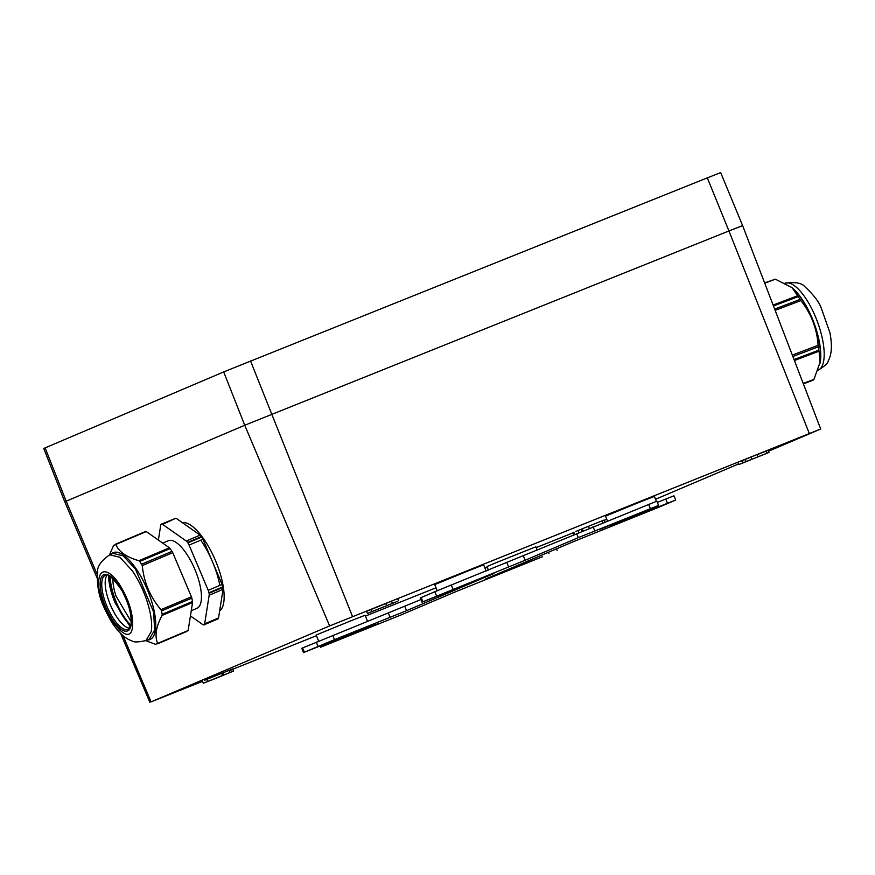 <?xml version="1.0" encoding="UTF-8"?>
<svg xmlns="http://www.w3.org/2000/svg" width="875" height="875" viewBox="0 0 875 875"><rect width="100%" height="100%" fill="white"/><g stroke="black" fill="none" stroke-linecap="round" stroke-linejoin="round"><path stroke-width="1.31" d="M385.798 603.553L366.57 611.297L367.434 613.43L397.644 601.3L386.662 605.686L385.798 603.553L391.497 601.136L392.361 603.258M370.902 609.525L371.766 611.658L367.434 613.43M371.766 611.658L386.662 605.686M655.572 499.242L738.555 463.958M768.523 451.216L820.695 429.002L742.613 225.586L728.941 230.945L741.202 226.22M202.562 681.363L151.069 701.859L329.634 625.92L820.695 429.002M232.772 669.255L316.466 635.698M365.422 616.077L436.002 587.781M484.958 568.148L487.244 567.241M536.211 547.608L572.983 532.864M604.133 520.373L606.791 519.312M772.33 448.405L779.439 445.583L772.33 448.405M202.508 681.242L191.144 685.803L202.486 681.198M375.145 607.633L382.266 604.8L375.145 607.633M397.458 598.741L391.497 601.136M756.897 454.639L739.987 461.617M745.248 459.452L746.102 461.584L738.795 464.548L742.689 463.039L769.005 452.419L768.141 450.297L757.159 454.683M573.858 532.339L572.928 532.733L573.683 534.614M588.208 526.378L575.859 531.409M588.438 526.312L601.967 520.888L602.733 522.791M604.778 521.97L604.013 520.089L601.967 520.888M228.769 670.48L204.498 680.291M221.67 673.345L222.523 675.478L203.306 683.222L214.342 678.956L233.516 671.092L232.652 668.959L228.988 670.414M97.158 578.134L64.761 501.812L244.737 425.25L64.761 501.812L43.75 448.47L223.694 371.919L707.306 177.866L728.941 230.945L244.737 425.25L728.941 230.945L809.298 433.475M769.005 452.419L746.102 461.584M581.109 529.244L581.897 531.18M233.516 671.092L222.523 675.478M742.613 225.586L720.672 172.616L707.306 177.866M488.414 570.128L486.97 566.541L497.525 562.111L535.872 546.788L537.217 550.123M420.962 599.55L302.608 647.948L301.766 648.331L303.483 652.575L334.48 639.669L332.762 635.414M334.48 639.669L406.558 610.663L494.025 573.453L422.023 602.175L420.306 597.92L434.831 591.73L656.852 501.167L658.569 505.422L611.789 525.328M611.888 525.58L667.494 503.278L665.777 499.034L657.355 502.403M665.777 499.034L673.98 495.819L675.697 500.062L661.172 506.264L572.622 541.986L485.155 579.195L542.631 556.664L454.081 592.386L400.892 615.005L320.611 647.227L321.453 646.855L320.972 645.641M422.023 602.175L422.866 601.792L421.148 597.548M658.569 505.422L578.288 537.644L525.098 560.263L422.866 601.792M667.494 503.278L675.697 500.062M303.483 652.575L375.484 623.853L321.453 646.855M600.534 529.145L612.073 524.42L600.534 529.145M378.656 623.503L367.106 628.228L378.656 623.503M607.436 520.909L605.5 516.141L638.695 502.545L654.413 496.377L656.403 501.32M318.664 641.145L316.181 635.009L349.377 621.414L365.083 615.245L367.598 621.458M437.194 590.734L434.722 584.598L467.906 571.003L483.623 564.845L486.128 571.047M820.083 363.125A46.55 16.745 -110.8 0 0 819.755 344.094A46.55 16.745 -110.8 0 0 791.284 287.186M812.12 380.559L803.37 383.884L813.925 379.4L820.28 361.714A47.162 16.964 -110.8 0 0 819.591 344.477A47.162 16.964 -110.8 0 0 792.367 288.105L798.219 296.592L773.467 305.977M764.728 283.216L775.327 279.191L764.608 282.887L775.327 279.191L791.547 287.405M774.659 309.083L800.067 299.436L798.219 296.592M800.067 299.436L800.866 300.606L775.152 310.363M794.041 359.57L818.858 350.153L818.103 345.308C816.998 328.65 811.256 313.753 800.866 300.606M818.858 350.153L819.066 351.17L794.402 360.522M820.148 362.698L819.066 351.17M110.239 576.395A34.584 12.447 -112.9 0 0 113.914 595.777A34.584 12.447 -112.9 0 0 130.845 625.144M131.217 621.753L116.025 596.061A29.389 10.577 -112.9 0 1 112.93 578.495M135.494 569.144L153.628 612.041L154.623 630.131L149.33 639.144L145.983 640.566L151.277 631.531A46.55 16.767 67.1 0 0 132.136 570.566L119.864 557.277L109.725 554.805L113.072 553.383L123.211 555.866L135.494 569.144M99.028 578.583A33.283 11.988 67.1 0 1 118.836 583.395C128.833 599.255 133.394 613.78 132.519 626.992C129.598 653.505 94.03 602.098 99.028 578.583M111.048 554.236A47.141 16.975 67.1 0 1 135.975 568.619A47.141 16.975 67.1 0 1 154.919 615.223A47.141 16.975 67.1 0 1 147.306 639.997M111.016 554.258A47.162 16.975 67.1 0 1 135.975 568.608A47.162 16.975 67.1 0 1 154.93 615.278A47.162 16.975 67.1 0 1 147.273 640.019M145.742 640.653L155.455 644.317L157.653 643.377C154.536 636.016 156.012 626.697 162.072 615.442L162.192 614.294L192.5 601.486A2.756 0.995 67.1 0 1 192.555 602.547L162.072 615.442M192.5 601.486L191.833 598.128L161.525 610.936L162.192 614.294M161.525 610.936L160.934 609.689L191.417 596.805A2.756 0.995 67.1 0 1 191.833 598.128M141.728 564.167L172.036 551.359L170.133 548.603L139.825 561.422L142.253 565.567C143.905 582.203 150.128 596.914 160.934 609.689M139.825 561.422L138.917 560.711L169.411 547.816A2.756 0.995 67.1 0 1 170.133 548.603M109.484 554.903L113.608 545.409L115.806 544.469C118.912 551.819 126.623 557.233 138.917 560.711M129.598 628.272A29.389 10.577 67.1 0 1 126.766 627.353A29.389 10.577 67.1 0 1 117.502 618.034A29.389 10.577 67.1 0 1 105.809 577.784A29.389 10.577 67.1 0 1 107.122 575.116M186.55 631.564L157.522 643.836M157.653 643.377L188.136 630.492A2.756 0.995 67.1 0 1 187.83 631.028M188.136 630.492L192.555 602.547M191.417 596.805L172.747 552.672L142.253 565.567M172.036 551.359A2.986 1.072 67.1 0 1 172.747 552.672M169.411 547.816L146.289 531.584L115.806 544.469M145.698 531.431L115.391 544.25L145.698 531.431A2.756 0.995 67.1 0 1 146.289 531.584M175.864 518.23L161.492 524.114A5.042 1.816 67.1 0 1 161.995 524.092A5.042 1.816 67.1 0 1 162.597 524.388L175.864 518.23L161.295 524.202A5.042 1.816 -112.9 0 0 160.934 524.541A5.042 1.816 -112.9 0 0 160.727 525.175L158.375 540.072M176.466 518.514L200.123 535.139L186.244 541.002L162.597 524.388M201.753 537.009L187.873 542.872L188.519 543.922A5.042 1.816 67.1 0 1 189.088 545.103L202.956 539.23L200.123 535.139M202.956 539.23L222.086 584.456L208.217 590.319L189.088 545.103M222.95 587.387L209.081 593.25A5.042 1.816 67.1 0 1 209.213 594.322A5.042 1.816 67.1 0 1 209.18 595.208L223.059 589.345L222.086 584.456M223.059 589.345L218.531 617.947L204.662 623.809L209.18 595.208M217.766 619.008L203.897 624.87A5.042 1.816 67.1 0 1 203.886 624.881L217.963 618.931L218.531 617.947M187.873 542.872L187.578 542.445A5.042 1.816 -112.9 0 0 186.911 541.592A5.042 1.816 -112.9 0 0 186.244 541.002M209.081 593.25L208.666 591.544A5.042 1.816 -112.9 0 0 208.217 590.319M190.444 615.934L202.792 624.608A5.042 1.816 67.1 0 0 203.394 624.903A5.042 1.816 67.1 0 0 203.886 624.881L204.083 624.794A5.042 1.816 -112.9 0 0 204.455 624.455A5.042 1.816 -112.9 0 0 204.662 623.809M191.264 610.706L196.984 608.289A36.695 13.213 -112.9 0 0 194.852 569.33A36.695 13.213 -112.9 0 0 168.405 540.695L162.706 543.112M108.588 575.531A36.695 13.213 -112.9 0 0 115.205 603.061L130.32 626.927M109.681 576.056A34.584 12.447 -112.9 0 0 130.703 625.778M219.811 585.123A48.158 17.336 -112.9 0 0 200.725 540.181M219.636 610.947A48.158 17.336 -112.9 0 0 222.764 583.877A48.158 17.336 -112.9 0 0 182.273 522.594M352.537 616.591L250.545 360.97M329.634 625.92L244.737 425.25L223.694 371.919M151.069 701.859L123.058 635.644M97.278 574.711L66.172 501.178L45.128 447.858M742.262 460.655L743.127 462.777M750.947 457.034L751.8 459.156M766.095 451.095L766.959 453.217M573.136 532.645L573.902 534.527M578.134 530.447L578.933 532.405M582.258 528.763L583.045 530.72M206.773 679.317L207.638 681.45M222.808 672.864L223.672 674.986M230.606 669.769L231.459 671.891M390.086 617.378L388.369 613.123M406.558 610.663L404.841 606.408M436.548 595.984L434.831 591.73M453.02 589.269L451.303 585.014M508.627 566.978L506.909 562.723M525.098 560.263L523.381 556.008M578.288 537.644L576.57 533.389M594.759 530.928L593.042 526.673M650.366 508.638L648.648 504.383M548.953 553.689L548.395 552.289M304.325 652.203L302.608 647.948M318.008 646.384L316.291 642.13M818.213 370.18A46.55 16.745 -110.8 0 0 823.156 342.803A46.55 16.745 -110.8 0 0 794.653 285.873A46.55 16.745 -110.8 0 0 785.116 283.172M773.106 305.047L797.705 295.717M792.323 355.086L818.103 345.308M818.311 346.828L792.859 356.486M803.217 383.469L813.925 379.4M813.422 380.012L803.348 383.83M118.584 585.003A30.538 10.992 -112.9 0 0 100.406 580.584A30.538 10.992 -112.9 0 0 112.963 620.572A30.538 10.992 -112.9 0 0 131.13 624.991A30.538 10.992 -112.9 0 0 118.584 585.003M101.97 581A29.389 10.577 67.1 0 1 105.317 575.302C107.286 572.556 112.82 577.631 121.92 590.548C128.855 603.75 131.873 615.038 130.988 624.4L128.198 629.442A29.389 10.577 67.1 0 1 114.045 619.489A29.389 10.577 67.1 0 1 101.97 581M201.458 536.583L187.578 542.445M222.852 586.873L208.972 592.736M217.963 618.931L204.083 624.794M149.898 702.384L120.652 633.467M397.666 598.653L398.53 600.775M737.931 462.427L738.795 464.548M757.116 454.552L757.969 456.673M573.803 532.219L574.613 534.22M588.427 526.28L589.203 528.216M228.977 670.381L229.841 672.503M202.442 681.089L203.306 683.222M557.156 550.473L556.5 548.844M320.611 647.227L320.108 645.991M784.919 283.237C795.309 281.75 802.025 282.964 805.066 286.912C813.291 294.492 818.628 301.372 821.067 307.552L829.927 332.675C832.311 345.155 831.742 354.572 828.22 360.916C828.122 363.081 824.698 366.209 817.939 370.3M145.983 640.566C138.152 642.272 133.47 642.37 131.906 640.828C125.158 638.739 118.311 632.362 111.366 621.709C103.272 606.605 96.217 594.748 97.606 571.867C97.158 566.453 101.194 560.766 109.725 554.805"/></g></svg>
